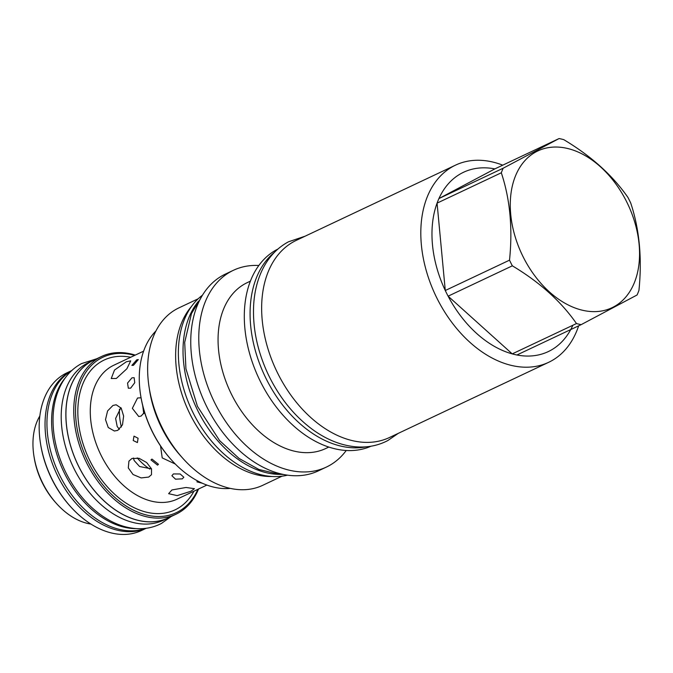 <?xml version="1.0" encoding="UTF-8"?>
<svg xmlns="http://www.w3.org/2000/svg" width="673" height="673" viewBox="0 0 673 673"><rect width="100%" height="100%" fill="white"/><g stroke="black" fill="none" stroke-linecap="round" stroke-linejoin="round"><path stroke-width="1.01" d="M271.968 476.492A98.115 66.291 -115.3 0 1 190.181 414.475A98.115 66.291 64.7 0 1 191.595 306.333M282.046 476.181L262.68 485.334A98.115 66.291 -115.3 0 1 182.627 458.086A98.115 66.291 -115.3 0 1 162.176 427.7A98.115 66.291 64.7 0 1 149.07 387.034A98.115 66.291 64.7 0 1 178.867 307.898L198.241 298.745M287.48 475.163A100.428 67.847 -115.3 0 1 191.872 410.261A100.428 67.847 -115.3 0 1 202.472 295.195M280.49 474.398A100.428 67.847 -115.3 0 1 196.533 408.065A100.428 67.847 -115.3 0 1 198.619 301.083M233.413 270.294L225.396 274.088A108.816 73.517 64.7 0 0 206.889 406.955A108.816 73.517 64.7 0 0 318.346 470.873L326.363 467.087A108.816 73.517 -115.3 0 1 214.906 403.161A108.816 73.517 64.7 0 1 233.413 270.294A108.816 73.517 64.7 0 1 258.853 265.482M346.242 450.489A108.816 73.517 -115.3 0 1 326.363 467.087M328.794 447.065L325.648 448.555A91.755 61.992 -115.3 0 1 231.663 394.656A91.755 61.992 64.7 0 1 247.269 282.626L250.415 281.137M371.008 446.216A109.026 73.66 -115.3 0 1 260.468 381.65A109.026 73.66 64.7 0 1 277.89 249.069M274.416 252.35A109.026 73.66 64.7 0 0 266.247 378.916A109.026 73.66 -115.3 0 0 366.263 446.805M548.655 362.318L389.49 437.5A109.026 73.66 -115.3 0 1 277.057 371.925A109.026 73.66 -115.3 0 1 294.286 241.371A109.026 73.66 64.7 0 1 296.356 240.328L455.52 165.146A109.026 73.66 64.7 0 0 436.979 298.274A109.026 73.66 -115.3 0 0 548.655 362.318A109.026 73.66 -115.3 0 0 578.637 325.833M502.748 165.163A109.026 73.66 64.7 0 0 455.52 165.146M572.841 325.32A99.167 66.997 64.7 0 1 516.923 354.991A99.167 66.997 -115.3 0 1 512.237 353.889A99.167 66.997 64.7 0 1 448.109 296.17A99.167 66.997 -115.3 0 1 446.662 293.361A99.167 66.997 64.7 0 1 445.282 290.509L509.52 260.165A99.167 66.997 64.7 0 0 510.9 263.017A99.167 66.997 64.7 0 0 512.346 265.827C539.729 282.231 561.105 301.47 576.475 323.553A99.167 66.997 64.7 0 0 581.161 324.647L637.079 294.984A99.167 66.997 64.7 0 0 638.938 290.416C642.202 258.449 639.468 229.316 630.719 203.027A99.167 66.997 64.7 0 0 629.339 200.184A99.167 66.997 64.7 0 0 627.901 197.366C612.531 175.291 591.155 156.052 563.764 139.648A99.167 66.997 64.7 0 0 559.086 138.554L503.168 168.216A99.167 66.997 64.7 0 0 501.309 172.784C510.05 199.073 512.792 228.206 509.52 260.165M512.346 265.827L448.109 296.17L512.237 353.889L576.475 323.553M626.698 201.866A86.716 58.585 64.7 0 0 536.23 151.745A86.716 58.585 64.7 0 0 523.131 256.808A86.716 58.585 64.7 0 0 613.599 306.922A86.716 58.585 64.7 0 0 626.698 201.866M559.086 138.554L494.848 168.898A99.167 66.997 64.7 0 0 438.931 198.56A99.167 66.997 64.7 0 0 437.071 203.128A99.167 66.997 64.7 0 0 445.282 290.509L437.071 203.128L501.309 172.784M494.848 168.898L438.931 198.56L503.168 168.216M516.923 354.991L581.161 324.647M149.07 387.034L149.616 390.55A89.585 60.528 64.7 0 0 161.587 427.683A89.585 60.528 -115.3 0 0 180.255 455.428L182.627 458.086M155.943 330.956A89.585 60.528 64.7 0 0 140.573 394.824A89.585 60.528 64.7 0 0 152.544 431.957A89.585 60.528 64.7 0 0 171.211 459.693A89.585 60.528 64.7 0 0 230.301 488.388M140.573 394.824L140.691 395.573A87.768 59.291 64.7 0 0 152.418 431.948A87.768 59.291 64.7 0 0 170.706 459.129L171.211 459.693M175.274 464.025L162.21 457.892L160.544 445.972M138.083 438.249L137.418 442.573L133.229 440.537L134.003 436.146L138.083 438.249M136.779 359.794L131.874 365.414L133.473 365.296L138.302 359.584L136.779 359.794M151.947 459.07L150.988 459.928L157.532 465.136L158.475 464.303L151.947 459.07M130.663 388.144L128.324 388.212L127.542 383.072L131.95 377.839L134.154 377.696L134.743 382.727L130.663 388.144M173.432 473.927L171.893 475.727L175.527 479.176L182.307 478.848L183.83 477.216L180.171 473.977L173.432 473.927M141.052 397.785L137.536 398.012L132.354 408.334L138.747 416.52L141.153 416.049L144.527 412.221M197.315 480.783L196.97 481.876L202.287 483.222M190.922 491.256L177.184 495.622L168.629 493.671L171.926 489.952L186.026 487.479L194.438 488.674L190.922 491.256M148.699 477.081L141.145 477.923L133.035 474.507L128.299 467.937L128.922 461.173L131.849 458.532L139.042 458.288L146.655 462.536L151.526 468.879L151.475 474.701L148.699 477.081M117.8 430.358L114.376 431.006L108.244 427.523L105.51 419.632L107.587 410.925L112.971 405.44L116.177 404.776L121.233 408.183L123.622 416.049L122.494 424.823L117.8 430.358M116.336 378.462L111.238 378.537L114.503 370.057L126.356 361.763L130.705 360.854L126.903 368.745L116.336 378.462M120.896 407.695L115.621 418.446L117.178 426.472L119.399 429.34M133.372 458.002L134.171 460.559L139.597 466.524L151.534 468.879M142.693 405.583L143.761 413.668M90.897 524.057A65.525 44.275 -115.3 0 1 56.313 503.311L55.346 502.226A62.034 41.911 -115.3 0 1 34.13 457.304L33.902 455.865A65.525 44.275 -115.3 0 1 39.85 415.981M56.313 503.311A65.525 44.275 -115.3 0 1 33.902 455.865M71.717 370.571L66.921 372.834A87.212 58.921 64.7 0 0 65.264 373.666A87.212 58.921 64.7 0 0 40.439 443.171L40.573 444.037A85.109 57.499 64.7 0 0 69.681 505.667L70.27 506.323A87.212 58.921 64.7 0 0 141.414 530.543L146.209 528.28M40.439 443.171A87.212 58.921 64.7 0 0 70.27 506.323M71.666 370.621A87.212 58.921 64.7 0 0 71.145 370.89A87.212 58.921 64.7 0 0 56.961 474.473A87.212 58.921 64.7 0 0 146.142 528.288M145.881 528.322A87.28 58.963 -115.3 0 1 58.686 473.178A87.28 58.963 -115.3 0 1 71.481 370.798M136.535 528.625A87.28 58.963 -115.3 0 1 63.346 470.974A87.28 58.963 -115.3 0 1 65.306 377.831M163.547 520.17A87.28 58.963 -115.3 0 1 73.542 467.676A87.28 58.963 -115.3 0 1 87.339 363.168A87.28 58.963 64.7 0 1 88.987 362.335L93.656 360.131A87.28 58.963 64.7 0 0 91.999 360.964A87.28 58.963 -115.3 0 0 78.203 465.472A87.28 58.963 -115.3 0 0 168.208 517.966L163.547 520.17M170.311 516.898A87.28 58.963 64.7 0 1 169.865 517.142A87.28 58.963 -115.3 0 1 168.208 517.966M95.818 359.189A87.28 58.963 64.7 0 0 93.656 360.131M135.256 355.1A87.212 58.921 64.7 0 0 101.514 356.497L93.682 360.198A87.212 58.921 64.7 0 0 92.024 361.022A87.212 58.921 64.7 0 0 78.245 465.447A87.212 58.921 64.7 0 0 168.174 517.907L176.006 514.206A87.212 58.921 64.7 0 0 177.664 513.373A87.212 58.921 64.7 0 0 198.527 489.027M101.514 356.497A87.212 58.921 64.7 0 0 99.856 357.329A87.212 58.921 64.7 0 0 86.077 461.754A87.212 58.921 64.7 0 0 176.006 514.206M134.617 355.403A85.951 58.063 64.7 0 0 101.261 358.053A85.951 58.063 64.7 0 0 88.272 462.183A85.951 58.063 64.7 0 0 177.941 511.85A85.951 58.063 64.7 0 0 197.879 489.338M142.954 406.627L144.039 413.205M206.88 485.082L177.108 499.147A74.064 50.038 -115.3 0 1 100.74 454.595A74.064 50.038 -115.3 0 1 112.441 365.919A74.064 50.038 -115.3 0 1 113.846 365.212L143.618 351.155M193.95 491.189A82.872 55.985 -115.3 0 1 176.57 509.099A82.872 55.985 -115.3 0 1 90.115 461.207A82.872 55.985 -115.3 0 1 102.633 360.812A82.872 55.985 -115.3 0 1 130.688 357.254M119.432 409.201A52.343 35.366 64.7 0 0 121.384 427.044M137.208 457.892A52.343 35.366 64.7 0 0 149.801 469.098M283.535 474.49L279.219 474.314L258.92 469.476L239.117 458.473L219.617 440.613L197.433 406.307L185.925 368.703L184.696 342.355L191.477 313.568L200.487 298.669M398.307 433.336L387.858 440.529C378.184 445.593 367.635 447.696 356.194 446.838C341.404 445.576 326.935 439.856 312.802 429.685C293.815 415.704 278.731 396.826 267.568 373.069C256.935 349.733 252.325 326.59 253.746 303.658C254.545 292.267 256.993 281.878 261.082 272.489C267.198 258.625 276.292 248.413 288.381 241.843L305.172 236.164M171.22 516.469L161.503 523.401C153.587 527.548 144.964 529.264 135.643 528.566C123.639 527.531 111.945 522.921 100.571 514.719C85.328 503.497 73.248 488.379 64.314 469.367C56.002 451.154 52.292 433.025 53.167 414.98C53.714 405.339 55.716 396.54 59.174 388.59C64.128 377.334 71.548 369.014 81.433 363.639L96.727 358.759"/></g></svg>
